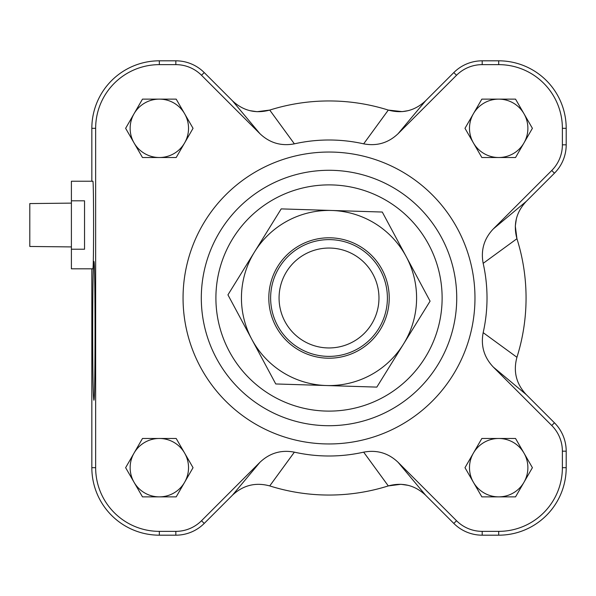 <?xml version="1.0" encoding="UTF-8"?>
<svg xmlns="http://www.w3.org/2000/svg" width="596" height="596" viewBox="0 0 596 596"><rect width="100%" height="100%" fill="white"/><g stroke="black" fill="none" stroke-linecap="round" stroke-linejoin="round"><path stroke-width="0.89" d="M71.401 203.124L29.8 203.571L29.8 246.468L71.401 246.915M71.401 249.225L71.401 181.236L92.849 181.236C93.833 179.12 93.833 270.927 92.849 268.811L71.401 268.811L71.401 249.225L84.535 249.225L84.535 200.815L71.401 200.815M398.083 133.705L425.618 100.769C414.89 110.796 402.449 113.903 388.301 110.081A197.045 197.045 0 0 0 269.735 110.081C255.595 113.903 243.153 110.804 232.418 100.769L259.945 133.705C269.697 142.958 281.17 146.333 294.372 143.845A158 158 0 0 1 363.664 143.845C376.843 146.34 388.316 142.965 398.083 133.705L456.521 75.275A36.319 36.319 0 0 1 482.194 64.636L498.696 64.636A63.683 63.683 0 0 1 562.378 128.319L562.378 144.821A36.319 36.319 0 0 1 551.74 170.501L493.309 228.931C484.056 238.683 480.681 250.156 483.17 263.35A158 158 0 0 1 483.17 332.65C480.674 345.822 484.056 357.295 493.309 367.069L551.74 425.499A36.319 36.319 0 0 1 562.378 451.179L562.378 467.681A63.683 63.683 0 0 1 498.696 531.364L482.194 531.364A36.319 36.319 0 0 1 456.521 520.725L398.083 462.295C388.331 453.042 376.858 449.667 363.664 452.155A158 158 0 0 1 294.372 452.155C281.193 449.66 269.72 453.035 259.945 462.295L201.515 520.725A36.319 36.319 0 0 1 175.835 531.364L159.341 531.364A63.683 63.683 0 0 1 95.651 467.681L95.651 128.319A63.683 63.683 0 0 1 159.341 64.636L175.835 64.636A36.319 36.319 0 0 1 201.515 75.275L259.945 133.705M493.309 367.069L526.246 394.604C516.218 383.876 513.111 371.435 516.933 357.287A197.045 197.045 0 0 0 516.933 238.713C513.111 224.573 516.218 212.139 526.246 201.396L493.309 228.931M259.945 462.295L232.418 495.231C243.146 485.204 255.58 482.097 269.735 485.919A197.045 197.045 0 0 0 388.301 485.919C402.442 482.097 414.883 485.196 425.618 495.231L398.083 462.295M232.418 495.231L204.219 523.43A40.141 40.141 0 0 1 175.835 535.186L159.341 535.186A67.504 67.504 0 0 1 91.836 467.681L91.836 268.811M526.246 394.604L554.444 422.802A40.141 40.141 0 0 1 566.2 451.179L566.2 467.681A67.504 67.504 0 0 1 498.696 535.186L482.194 535.186A40.141 40.141 0 0 1 453.817 523.43L425.618 495.231M425.618 100.769L453.817 72.57A40.141 40.141 0 0 1 482.194 60.814L498.696 60.814A67.504 67.504 0 0 1 566.2 128.319L566.2 144.821A40.141 40.141 0 0 1 554.444 173.198L526.246 201.396M91.836 181.236L91.836 128.319A67.504 67.504 0 0 1 159.341 60.814L175.835 60.814A40.141 40.141 0 0 1 204.219 72.57L232.418 100.769M481.844 157.515L464.984 128.319L481.844 99.13L515.547 99.13L532.399 128.319L515.547 157.515L481.844 157.515M176.192 438.485L193.044 467.681L176.192 496.87L142.481 496.87L125.629 467.681L142.481 438.485L176.192 438.485M176.192 99.13L193.044 128.319L176.192 157.515L142.481 157.515L125.629 128.319L142.481 99.13L176.192 99.13M464.984 467.681L481.844 438.485L515.547 438.485L532.399 467.681L515.547 496.87L481.844 496.87L464.984 467.681M183.054 298A145.96 145.96 0 0 1 401.995 171.596A145.96 145.96 0 0 1 401.995 424.404A145.96 145.96 0 0 1 183.054 298M201.299 298A127.715 127.715 0 0 1 392.876 187.397A127.715 127.715 0 0 1 392.876 408.603A127.715 127.715 0 0 1 201.299 298A127.715 127.715 0 0 1 392.876 187.397A127.715 127.715 0 0 1 392.876 408.603A127.715 127.715 0 0 1 201.299 298M516.352 218.866L515.309 226.063L516.933 238.713L483.17 263.35M363.664 143.845L388.301 110.081L402.225 111.623L408.148 110.662M249.88 110.662L257.077 111.705L269.735 110.081L294.372 143.845M408.148 485.338L400.952 484.295L388.301 485.919L363.664 452.155M92.663 330.84C92.73 288.814 93.14 265.704 93.87 261.51C95.427 258.157 95.427 403.522 93.87 400.169C93.14 395.982 92.73 372.873 92.663 330.84M473.41 453.079A29.189 29.189 0 0 1 523.973 453.079A29.189 29.189 0 0 1 498.696 496.87A29.189 29.189 0 0 1 473.41 453.079A29.189 29.189 0 0 0 498.696 496.87M184.618 113.724A29.189 29.189 0 0 1 159.341 157.515A29.189 29.189 0 0 1 134.055 113.724A29.189 29.189 0 0 1 188.53 128.319A29.189 29.189 0 0 1 184.618 142.921M184.618 453.079A29.189 29.189 0 0 1 159.341 496.87A29.189 29.189 0 0 1 134.055 453.079A29.189 29.189 0 0 1 188.53 467.681A29.189 29.189 0 0 1 184.618 482.276M498.696 157.515A29.189 29.189 0 0 1 473.41 113.724A29.189 29.189 0 0 1 523.973 113.724A29.189 29.189 0 0 1 498.696 157.515A29.189 29.189 0 0 1 473.41 113.724M523.973 453.079A29.189 29.189 0 0 1 523.973 482.276M159.341 157.515A29.189 29.189 0 0 1 134.055 113.724M159.341 496.87A29.189 29.189 0 0 1 134.055 453.079M523.973 113.724A29.189 29.189 0 0 1 523.973 142.921M516.933 357.287L483.17 332.65M269.735 485.919L294.372 452.155M329.365 347.952A49.96 49.96 0 0 1 285.581 273.326A49.96 49.96 0 0 1 372.105 272.722A49.96 49.96 0 0 1 329.365 347.952M329.424 356.386A58.386 58.386 0 0 0 379.369 268.453A58.386 58.386 0 0 0 278.25 269.161A58.386 58.386 0 0 0 329.424 356.386M389.195 299.877A60.211 60.211 0 0 1 297.3 349.181A60.211 60.211 0 0 1 300.548 244.949A60.211 60.211 0 0 1 389.195 299.877M430.088 301.151L403.455 344.13A87.575 87.575 0 0 0 406.189 256.593L430.088 301.151M376.828 387.109L326.288 385.53A87.575 87.575 0 0 0 403.455 344.13L376.828 387.109M326.288 385.53L275.754 383.958L251.847 339.407A87.575 87.575 0 0 0 326.288 385.53M251.847 339.407L227.94 294.849L254.574 251.87A87.575 87.575 0 0 0 251.847 339.407M254.574 251.87L281.208 208.891L331.741 210.47A87.575 87.575 0 0 0 254.574 251.87M331.741 210.47L382.282 212.042L406.189 256.593A87.575 87.575 0 0 0 331.741 210.47M91.836 467.681L95.651 467.681M159.341 535.186L159.341 531.364M175.835 535.186L175.835 531.364M204.219 523.43L201.515 520.725M453.817 523.43L456.521 520.725M482.194 535.186L482.194 531.364M498.696 535.186L498.696 531.364M566.2 467.681L562.378 467.681M566.2 451.179L562.378 451.179M554.444 422.802L551.74 425.499M554.444 173.198L551.74 170.501M566.2 144.821L562.378 144.821M566.2 128.319L562.378 128.319M498.696 60.814L498.696 64.636M482.194 60.814L482.194 64.636M453.817 72.57L456.521 75.275M204.219 72.57L201.515 75.275M175.835 60.814L175.835 64.636M159.341 60.814L159.341 64.636M91.836 128.319L95.651 128.319M215.901 298A113.121 113.121 0 0 1 385.575 200.04A113.121 113.121 0 0 1 385.575 395.96A113.121 113.121 0 0 1 215.901 298"/></g></svg>
